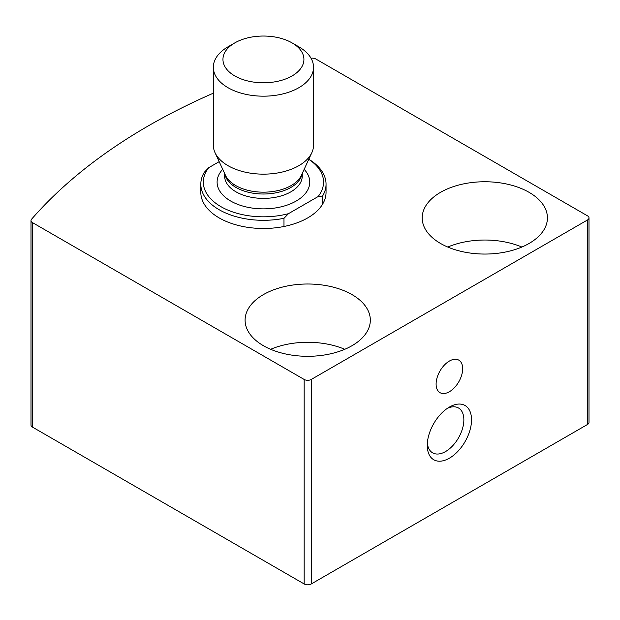 <?xml version="1.0" encoding="UTF-8"?>
<svg xmlns="http://www.w3.org/2000/svg" width="620" height="620" viewBox="0 0 620 620"><rect width="100%" height="100%" fill="white"/><g stroke="black" fill="none" stroke-linecap="round" stroke-linejoin="round"><path stroke-width="0.93" d="M213.342 93.186A626.154 361.507 0 0 0 31.535 219.248A5.006 2.891 0 0 0 31 220.549A5.006 2.891 0 0 0 32.465 222.596L304.172 379.456A5.006 2.891 0 0 0 311.256 379.456L587.535 219.953A5.006 2.891 0 0 0 589 217.907A5.006 2.891 0 0 0 587.535 215.861L315.828 58.993A5.006 2.891 0 0 0 311.031 58.241M31 220.549L31 425.049A5.006 2.891 0 0 0 32.465 427.095L304.172 583.962A5.006 2.891 0 0 0 311.256 583.962L587.535 424.452A5.006 2.891 0 0 0 589 422.406L589 217.907M449.392 407.069L449.392 407.069A31.31 18.073 120 0 0 427.257 445.408A31.31 18.073 120 0 0 449.392 458.196A31.31 18.073 120 0 0 471.533 419.849A31.31 18.073 120 0 0 449.392 407.069L449.392 407.069M449.392 361.057A18.786 10.842 120 0 0 437.123 377.603A18.786 10.842 120 0 0 439.999 392.662A18.786 10.842 120 0 0 458.785 381.812A18.786 10.842 120 0 0 458.785 360.127A18.786 10.842 120 0 0 449.392 361.057M308.806 159.247A62.612 36.154 180 0 1 326.05 184.163L326.05 192.34A62.612 36.154 180 0 1 263.438 228.493A62.612 36.154 180 0 1 200.818 192.34L200.818 184.163A62.612 36.154 180 0 1 204.29 172.298L208.793 167.648L219.178 161.657M351.99 294.593A62.612 36.154 180 0 1 370.326 320.153A62.612 36.154 180 0 1 307.714 356.306A62.612 36.154 180 0 1 245.094 320.153A62.612 36.154 180 0 1 283.751 286.758A62.612 36.154 180 0 1 351.99 294.593M529.093 192.34A62.612 36.154 180 0 1 547.429 217.907A62.612 36.154 180 0 1 484.817 254.053A62.612 36.154 180 0 1 422.197 217.907A62.612 36.154 180 0 1 460.854 184.504A62.612 36.154 180 0 1 529.093 192.34M447.756 247.047A62.612 36.154 180 0 1 521.87 247.047M270.661 349.293A62.612 36.154 180 0 1 344.767 349.293M427.343 443.036A25.885 14.942 120 0 0 432.613 452.832A25.885 14.942 120 0 0 458.498 437.89A25.885 14.942 120 0 0 458.498 407.999A25.885 14.942 120 0 0 447.384 408.332M208.793 167.648A60.109 34.705 180 0 0 220.929 206.654A60.109 34.705 180 0 0 288.494 213.66L318.076 196.587A60.109 34.705 180 0 0 308.768 159.325M326.05 184.163A62.612 36.154 180 0 1 322.586 196.029L318.076 196.587M288.494 213.66L283.983 218.31A62.612 36.154 180 0 1 200.818 184.163M322.586 196.029L322.586 204.205M283.983 218.31L283.983 226.494M292.067 75.942A40.486 23.374 180 0 1 234.81 75.942A40.486 23.374 180 0 1 234.81 42.889A40.486 23.374 180 0 1 292.067 42.889A40.486 23.374 180 0 1 292.067 75.942M292.067 42.889L298.856 46.81A50.096 28.923 180 0 1 313.526 67.255A50.096 28.923 180 0 1 298.856 87.707A50.096 28.923 180 0 1 244.264 93.977A50.096 28.923 180 0 1 213.342 67.255A50.096 28.923 180 0 1 228.013 46.81L234.81 42.889M313.526 67.255L313.526 145.235A50.096 28.923 180 0 1 311.837 152.675A50.096 28.923 180 0 1 298.856 165.68A50.096 28.923 180 0 1 250.434 173.158A50.096 28.923 180 0 1 215.031 152.675A50.096 28.923 180 0 1 213.342 145.235L213.342 67.255M32.465 427.095L32.465 222.596M304.172 583.962L304.172 379.456M311.256 583.962L311.256 379.456M587.535 424.452L587.535 219.953M304.149 169.345A46.337 26.753 180 0 1 296.197 201.035A46.337 26.753 180 0 1 235.708 203.546A46.337 26.753 180 0 1 222.72 169.345M311.837 152.675L301.39 175.336A39.277 22.677 180 0 1 291.206 185.535A39.277 22.677 180 0 1 253.239 191.394A39.277 22.677 180 0 1 225.486 175.336L215.031 152.675M302.056 173.894A38.82 22.413 180 0 1 290.888 187.449A38.82 22.413 180 0 1 250.434 192.719A38.82 22.413 180 0 1 224.82 173.894M302.258 173.445L302.258 175.979A38.82 22.413 180 0 1 290.888 191.828A38.82 22.413 180 0 1 248.581 196.687A38.82 22.413 180 0 1 224.611 175.979L224.611 173.445"/></g></svg>
